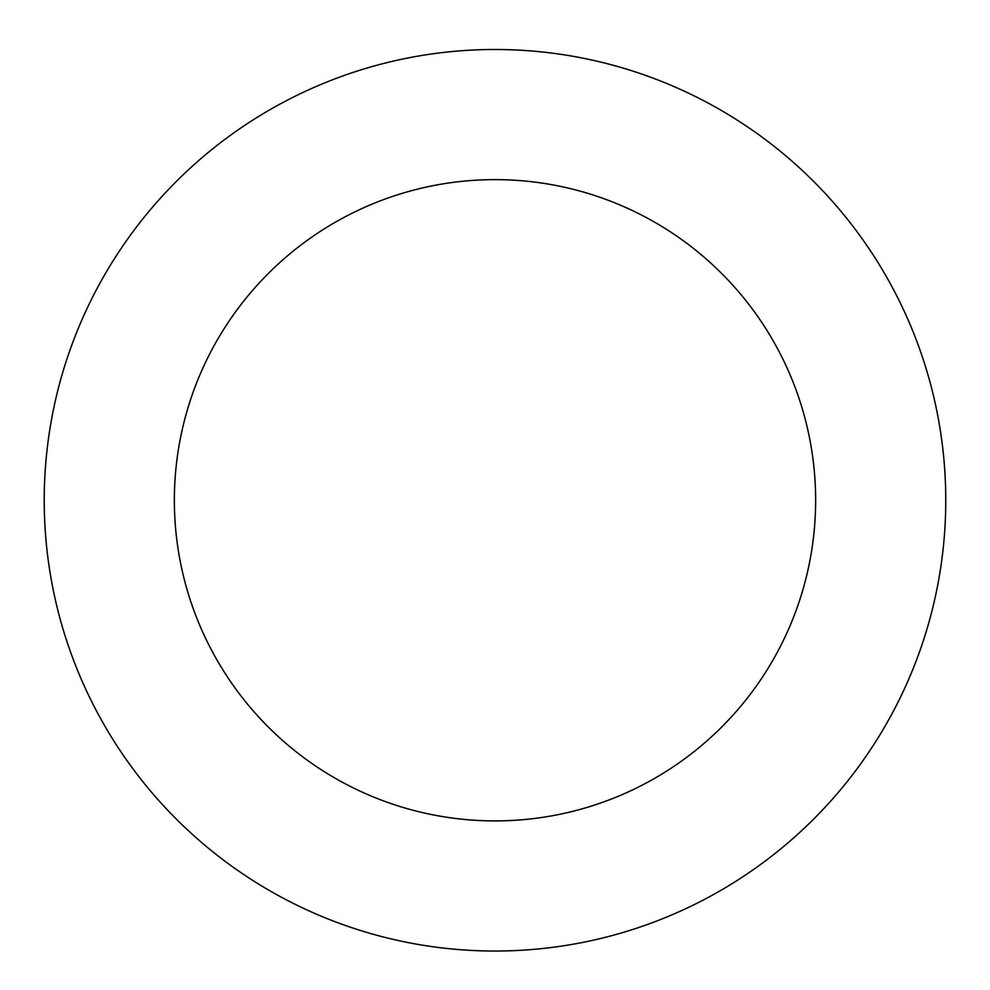 <?xml version="1.0" encoding="UTF-8"?>
<svg xmlns="http://www.w3.org/2000/svg" width="990" height="990" viewBox="0 0 990 990"><rect width="100%" height="100%" fill="white"/><g stroke="black" fill="none" stroke-linecap="round" stroke-linejoin="round"><path stroke-width="1.49" d="M737.773 120.458A450.772 450.772 0 0 0 44.686 479.927A450.772 450.772 0 0 0 702.541 900.417A450.772 450.772 0 0 0 737.773 120.458M667.693 230.101A320.649 320.649 0 0 0 174.685 485.793A320.649 320.649 0 0 0 642.621 784.909A320.649 320.649 0 0 0 667.693 230.101"/></g></svg>
